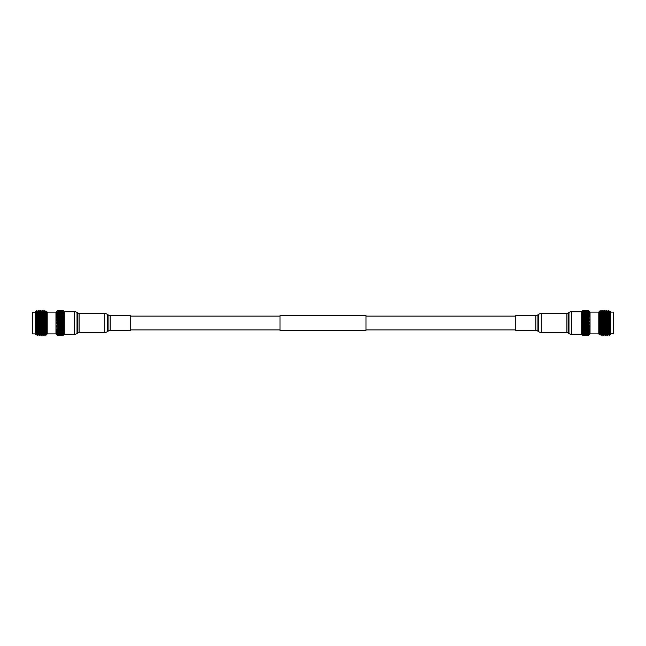 <?xml version="1.0" encoding="UTF-8"?>
<svg xmlns="http://www.w3.org/2000/svg" width="646" height="646" viewBox="0 0 646 646"><rect width="100%" height="100%" fill="white"/><g stroke="black" fill="none" stroke-linecap="round" stroke-linejoin="round"><path stroke-width="0.97" d="M365.999 315.555L365.999 330.461L280.001 330.461L280.001 315.555L365.999 315.555M56.573 311.477L57.397 310.605L55.968 312.107L55.968 333.901L47.206 333.901M57.397 310.605L63.251 310.605L64.035 311.477L63.251 310.605L57.397 310.605L56.573 311.566L57.397 310.766L56.573 311.84L57.397 311.122L56.573 312.284L57.397 311.663L56.573 312.898L57.397 312.381L56.573 313.673L57.397 313.27L56.573 314.602L57.397 314.311L56.573 315.652L57.397 315.49L56.573 316.831L57.397 316.782L56.573 318.098L57.397 318.179L56.573 319.439L57.397 319.649L56.573 320.844L57.397 321.175L56.573 322.281L57.397 323.283L56.573 323.727L57.397 324.284L63.251 324.284L63.251 324.833L56.573 325.164L57.397 325.818L63.251 325.818L63.251 326.359L56.573 326.569L57.397 327.312L63.251 327.312L63.251 327.829L56.573 327.918L57.397 328.741L63.251 328.741L63.251 329.226L56.573 329.185L57.397 330.074L63.251 330.074L63.251 330.518L56.573 330.356L57.397 331.293L63.251 331.293L56.573 331.406L57.397 332.391L63.251 332.391L56.573 332.335L57.397 333.328L63.251 333.328L57.397 333.627L56.573 333.11L57.397 334.111L63.251 334.111L57.397 334.345L56.573 333.724L57.397 334.717L63.251 334.717L57.397 334.886L56.573 334.176L57.397 335.137L63.251 335.137L57.397 335.242L56.573 334.442L57.397 335.371L63.251 335.371L57.397 335.403L56.573 334.531L57.397 335.371M63.251 310.605L57.397 310.637M57.397 310.766L63.251 310.766L64.035 311.566L63.251 310.637M63.251 310.766L57.397 310.871M57.397 311.122L63.251 311.122L64.035 311.84L63.251 310.871M63.251 311.122L57.397 311.291M57.397 311.663L63.251 311.663L64.035 312.284L63.251 311.291M63.251 311.663L57.397 311.897M57.397 312.381L63.251 312.381L64.035 312.898L63.251 311.897M63.251 312.381L57.397 312.68M57.397 313.27L64.035 313.673L63.251 312.68M63.251 313.27L57.397 313.625M57.397 314.311L64.035 314.602L63.251 313.625M63.251 314.311L57.397 314.715M57.397 315.49L64.035 315.652L63.251 314.715M63.251 315.49L63.251 315.934L57.397 315.934M57.397 316.782L64.035 316.831L63.251 315.934M63.251 316.782L63.251 317.267L57.397 317.267M57.397 318.179L64.035 318.098L63.251 317.267M63.251 318.179L63.251 318.696L57.397 318.696M57.397 319.649L63.251 319.649L64.035 319.439L63.251 318.696M63.251 319.649L63.251 320.19L57.397 320.19M57.397 321.175L63.251 321.175L64.035 320.844L63.251 320.19M63.251 321.175L63.251 321.724L57.397 321.724M57.397 322.725L63.251 322.725L64.035 322.281L63.251 321.724M63.251 322.725L63.251 323.283L57.397 323.283M45.511 314.376L45.769 335.387L47.206 333.958L47.206 312.05L46.423 311.267L46.714 334.313L45.6 322.677M45.769 335.387L44.978 331.099L44.203 311.566L44.849 310.451L45.6 331.43M43.048 310.451L44.073 335.565L43.048 310.451M40.746 314.134L40.876 311.348M41.005 310.451L41.764 335.549L40.755 310.451L41.659 311.574L42.668 334.45L43.185 334.45L43.411 331.737M41.36 331.85L41.118 334.434L40.876 331.099L40.109 311.566L38.97 310.46L39.721 331.882L39.979 335.565L40.641 334.434M39.309 331.955L39.083 334.45L38.833 331.099L38.049 311.574L38.703 310.451L39.979 335.565M37.258 332.06L37.024 334.434L36.782 331.099L36.014 311.566L36.507 310.718L37.928 335.565L38.792 331.979M36.507 310.718L37.928 335.565M46.714 321.248L46.423 311.267M36.741 332.092L36.216 334.991L35.167 333.958L35.167 312.05L35.659 311.566L36.273 331.099L36.523 334.45L37.04 334.45M36.531 323.008L36.2 334.983L35.659 312.809M32.591 312.107L32.591 333.901L32.3 312.398L35.167 312.107M57.397 324.284L57.397 324.833M57.397 325.818L57.397 326.359M57.397 330.074L57.397 330.518M57.397 327.312L57.397 327.829M57.397 328.741L57.397 329.226M57.397 331.293L57.397 331.697M42.789 310.46L42.143 311.574L43.185 334.45M38.066 311.566L37.549 311.566L38.59 334.434M39.616 311.574L40.367 331.099L40.625 334.45L41.134 334.45M42.16 311.566L41.659 311.574M44.203 311.566L43.694 311.566L44.461 331.099L44.719 334.45L45.228 334.45M46.254 311.566L45.745 311.566L46.714 334.313M36.362 332.109L36.346 332.69M37.565 311.574L36.774 310.451M63.251 324.284L64.035 323.727L63.251 323.283M63.251 325.818L64.035 325.164L63.251 324.833M63.251 327.312L64.035 326.569L63.251 326.359M63.251 328.741L64.035 327.918L63.251 327.829M63.251 330.074L64.035 329.185L63.251 329.226M63.251 331.293L64.035 330.356L63.251 330.518M63.251 332.391L64.035 331.406L63.251 331.697M63.251 333.328L64.035 332.335L63.251 332.738M63.251 334.111L64.035 333.11L63.251 333.627M63.251 334.717L64.035 333.724L63.251 334.345M63.251 335.137L64.035 334.176L63.251 334.886M63.251 335.371L64.035 334.442L63.251 335.242M56.573 327.918L64.035 327.918M56.573 326.569L64.035 326.569M56.573 325.164L64.035 325.164M56.573 322.281L64.035 322.281M56.573 323.727L64.035 323.727M56.573 320.844L64.035 320.844M56.573 319.439L64.035 319.439M56.573 318.098L64.035 318.098M74.46 334.297A4.877 4.877 0 0 0 77.027 333.57L77.908 333.021L77.908 312.987L77.027 312.438A4.877 4.877 0 0 0 74.46 311.711L64.317 311.711L64.317 334.297L74.46 334.297L74.46 311.711M77.908 333.021A3.731 3.731 0 0 1 79.87 332.464L79.87 313.544A3.731 3.731 0 0 1 77.908 312.987M79.87 332.464L104.7 332.464A4.877 4.877 0 0 0 107.478 331.6L108.06 331.196L108.06 314.812L107.478 314.416A4.877 4.877 0 0 0 104.7 313.544L79.87 313.544M108.06 331.196A3.731 3.731 0 0 1 110.183 330.534L110.183 315.482A3.731 3.731 0 0 1 108.06 314.812M110.183 330.534L130.25 330.534L130.25 315.482L110.183 315.482M589.427 334.523L588.603 335.395L590.032 333.893L590.032 312.099L598.794 312.099M588.603 335.395L582.749 335.395L581.965 334.523L582.749 335.395L588.603 335.395L589.427 334.434L588.603 335.234L589.427 334.16L588.603 334.878L589.427 333.716L588.603 334.337L589.427 333.102L588.603 333.619L589.427 332.327L588.603 332.73L589.427 331.398L588.603 331.689L589.427 330.348L588.603 330.51L589.427 329.169L588.603 329.218L589.427 327.902L588.603 327.821L589.427 326.561L588.603 326.351L589.427 325.156L588.603 324.825L589.427 323.719L588.603 322.717L589.427 322.273L588.603 321.716L582.749 321.716L582.749 321.167L589.427 320.836L588.603 320.182L582.749 320.182L582.749 319.641L589.427 319.431L588.603 318.688L582.749 318.688L582.749 318.171L589.427 318.082L588.603 317.259L582.749 317.259L582.749 316.774L589.427 316.815L588.603 315.926L582.749 315.926L582.749 315.482L589.427 315.644L588.603 314.707L582.749 314.707L589.427 314.594L588.603 313.609L582.749 313.609L589.427 313.665L588.603 312.672L582.749 312.672L588.603 312.373L589.427 312.89L588.603 311.889L582.749 311.889L588.603 311.655L589.427 312.276L588.603 311.283L582.749 311.283L588.603 311.114L589.427 311.824L588.603 310.863L582.749 310.863L588.603 310.758L589.427 311.558L588.603 310.629L582.749 310.629L588.603 310.597L589.427 311.469L588.603 310.629M582.749 335.395L588.603 335.363M588.603 335.234L582.749 335.234L581.965 334.434L582.749 335.363M582.749 335.234L588.603 335.129M588.603 334.878L582.749 334.878L581.965 334.16L582.749 335.129M582.749 334.878L588.603 334.709M588.603 334.337L582.749 334.337L581.965 333.716L582.749 334.709M582.749 334.337L588.603 334.103M588.603 333.619L582.749 333.619L581.965 333.102L582.749 334.103M582.749 333.619L588.603 333.32M588.603 332.73L581.965 332.327L582.749 333.32M582.749 332.73L588.603 332.375M588.603 331.689L581.965 331.398L582.749 332.375M582.749 331.689L588.603 331.285M588.603 330.51L581.965 330.348L582.749 331.285M582.749 330.51L582.749 330.066L588.603 330.066M588.603 329.218L581.965 329.169L582.749 330.066M582.749 329.218L582.749 328.733L588.603 328.733M588.603 327.821L581.965 327.902L582.749 328.733M582.749 327.821L582.749 327.304L588.603 327.304M588.603 326.351L582.749 326.351L581.965 326.561L582.749 327.304M582.749 326.351L582.749 325.81L588.603 325.81M588.603 324.825L582.749 324.825L581.965 325.156L582.749 325.81M582.749 324.825L582.749 324.276L588.603 324.276M588.603 323.275L582.749 323.275L581.965 323.719L582.749 324.276M582.749 323.275L582.749 322.717L588.603 322.717M600.489 331.624L600.231 310.613L598.794 312.042L598.794 333.95L599.577 334.733L599.286 311.687L600.4 323.323M600.231 310.613L601.022 314.901L601.797 334.434L601.151 335.549L600.4 314.57M602.952 335.549L601.927 310.435L602.952 335.549M605.254 331.866L605.124 334.652M604.995 335.549L604.236 310.451L605.245 335.549L604.341 334.426L603.332 311.55L602.815 311.55L602.589 314.263M604.64 314.15L604.882 311.566L605.124 314.901L605.891 334.434L607.03 335.54L606.279 314.118L606.021 310.435L605.359 311.566M606.691 314.045L606.917 311.55L607.167 314.901L607.951 334.426L607.297 335.549L606.021 310.435M608.742 313.94L608.976 311.566L609.218 314.901L609.986 334.434L609.493 335.282L608.072 310.435L607.208 314.021M609.493 335.282L608.072 310.435M599.286 324.752L599.577 334.733M609.259 313.908L609.784 311.009L610.833 312.042L610.833 333.95L610.341 334.434L609.727 314.901L609.477 311.55L608.96 311.55M609.469 322.992L609.8 311.017L610.341 333.191M613.409 333.893L613.409 312.099L613.7 333.602L610.833 333.893M588.603 321.716L588.603 321.167M588.603 320.182L588.603 319.641M588.603 315.926L588.603 315.482M588.603 318.688L588.603 318.171M588.603 317.259L588.603 316.774M588.603 314.707L588.603 314.303M603.211 335.54L603.857 334.426L602.815 311.55M607.934 334.434L608.451 334.434L607.41 311.566M606.384 334.426L605.633 314.901L605.375 311.55L604.866 311.55M603.84 334.434L604.341 334.426M601.797 334.434L602.306 334.434L601.539 314.901L601.281 311.55L600.772 311.55M599.746 334.434L600.255 334.434L599.286 311.687M609.638 313.891L609.654 313.31M608.435 334.426L609.226 335.549M582.749 321.716L581.965 322.273L582.749 322.717M582.749 320.182L581.965 320.836L582.749 321.167M582.749 318.688L581.965 319.431L582.749 319.641M582.749 317.259L581.965 318.082L582.749 318.171M582.749 315.926L581.965 316.815L582.749 316.774M582.749 314.707L581.965 315.644L582.749 315.482M582.749 313.609L581.965 314.594L582.749 314.303M582.749 312.672L581.965 313.665L582.749 313.262M582.749 311.889L581.965 312.89L582.749 312.373M582.749 311.283L581.965 312.276L582.749 311.655M582.749 310.863L581.965 311.824L582.749 311.114M582.749 310.629L581.965 311.558L582.749 310.758M589.427 318.082L581.965 318.082M589.427 319.431L581.965 319.431M589.427 320.836L581.965 320.836M589.427 323.719L581.965 323.719M589.427 322.273L581.965 322.273M589.427 325.156L581.965 325.156M589.427 326.561L581.965 326.561M589.427 327.902L581.965 327.902M535.817 315.482A3.731 3.731 0 0 0 537.94 314.812L538.522 314.416A4.877 4.877 0 0 1 541.3 313.544L566.13 313.544A3.731 3.731 0 0 0 568.092 312.987L568.973 312.438A4.877 4.877 0 0 1 571.54 311.711L581.683 311.711L581.683 334.297L571.54 334.297A4.877 4.877 0 0 1 568.973 333.57L568.092 333.021A3.731 3.731 0 0 0 566.13 332.464L541.3 332.464A4.877 4.877 0 0 1 538.522 331.6L537.94 331.196A3.731 3.731 0 0 0 535.817 330.534L515.75 330.534L515.75 315.482L535.817 315.482L535.817 330.534M77.027 333.57L77.027 312.438M104.7 332.464L104.7 313.544M107.478 331.6L107.478 314.416M566.13 313.544L566.13 332.464M568.092 312.987L568.092 333.021M537.94 314.812L537.94 331.196M571.54 311.711L571.54 334.297M538.522 314.416L538.522 331.6M541.3 313.544L541.3 332.464M568.973 312.438L568.973 333.57M280.001 316.128L130.25 316.128M515.75 316.128L365.999 316.128M515.75 329.888L365.999 329.888M280.001 329.888L130.25 329.888M55.968 312.107L47.206 312.107M43.565 331.729L42.951 331.761M41.522 331.842L40.908 331.874M39.479 331.947L38.356 332.004M37.436 332.052L36.822 332.084M37.024 334.434L37.67 335.549M39.075 334.434L39.721 335.549M40.092 311.574L40.738 310.46M41.118 334.434L41.764 335.549M43.169 334.434L43.815 335.549M39.083 334.45L38.574 334.45M42.684 334.434L42.038 335.549M43.71 311.574L43.064 310.46M44.736 334.434L44.09 335.549M35.167 333.901L32.591 333.901M55.968 333.901L56.573 334.531M590.032 333.893L598.794 333.893M602.435 314.271L603.049 314.239M604.478 314.158L605.092 314.126M606.521 314.053L607.644 313.996M608.564 313.948L609.178 313.916M608.976 311.566L608.33 310.451M606.925 311.566L606.279 310.451M605.908 334.426L605.262 335.54M604.882 311.566L604.236 310.451M602.831 311.566L602.185 310.451M606.917 311.55L607.426 311.55M603.316 311.566L603.962 310.451M602.29 334.426L602.936 335.54M601.264 311.566L601.91 310.451M610.833 312.099L613.409 312.099M590.032 312.099L589.427 311.469"/></g></svg>
